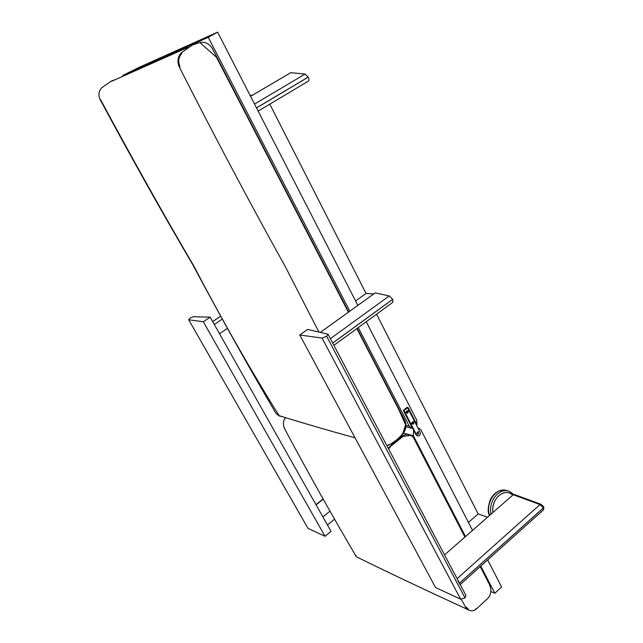 <?xml version="1.0" encoding="UTF-8"?>
<svg xmlns="http://www.w3.org/2000/svg" width="643" height="643" viewBox="0 0 643 643"><rect width="100%" height="100%" fill="white"/><g stroke="black" fill="none" stroke-linecap="round" stroke-linejoin="round"><path stroke-width="0.96" d="M512.865 495.03L509.891 493.165C501.082 489.628 491.356 500.664 492.924 512.511C491.356 500.664 501.082 489.628 509.891 493.165L512.865 495.03C504.377 487.185 490.874 498.831 492.9 512.527M254.532 104.062L305.095 74.09L308.262 77.152C309.138 79.129 309.154 80.463 308.319 81.163L308.142 81.235M305.095 74.09L290.805 72.659L250.561 96.329M334.577 519.206L327.44 525.001L322.866 516.9L329.988 511.153M457.736 580.251L460.091 584.712M540.948 504.289L514.36 494.507L513.218 494.724L444.546 554.893M320.367 332.367L375.231 292.895L389.264 295.941L392.728 299.276L392.833 302.306L333.894 345.347M330.373 338.676L389.264 295.941M227.405 328.34L219.528 333.749L214.312 324.498L222.277 319.073M212.688 321.621L220.686 316.187M299.775 335.011L435.544 587.533L460.629 599.163L465.042 597.966L326.652 336.297L322.047 338.057L299.775 335.011L307.627 329.409L328.01 334.215L326.652 336.297L465.05 597.958L465.862 595.257L328.147 334.456M188.857 319.804L203.325 321.789L210.173 317.16L193.366 316.718L190.047 318.116L188.672 319.732L307.836 528.12M210.173 317.16L331.032 531.367L325.02 536.286L203.325 321.789M325.02 536.286L308.174 528.474M269.803 104.158L366.052 293.473L355.579 300.972M366.052 293.473L373.808 293.923M253.012 94.891L250.256 95.719M417.725 427.531L420.835 429.717L472.517 530.379M403.458 433.149L413.369 435.721L413.586 430.071M487.683 559.908L501.604 587.027L494.829 593.256L490.89 591.536M413.369 435.721L465.5 536.535M480.787 566.097L494.829 593.256M487.595 517.173L478.159 513.958L468.434 522.421M376.581 314.178L478.159 513.958M208.268 37.31L217.631 32.15L205.173 37.736L195.986 42.784L208.268 37.31L349.808 311.188M366.237 321.733L416.72 420.12L416.961 424.766L408.176 407.67L407.051 407.421L403.973 409.848L403.675 411.215L412.509 428.326L411.424 428.125L409.205 426.116L405.966 425.312M217.631 32.15L357.854 305.401M358.264 327.552L409.205 426.116M196.34 43.459L195.986 42.784L122.7 75.496L139.635 67.121L131.461 71.59L131.847 72.305L131.461 71.59L139.635 67.121L205.173 37.736L195.986 42.784M416.961 424.766L416.334 424.822M416.407 424.629L407.389 407.26M417.379 435.882L416.069 434.877L403.571 410.652M407.566 407.775L404.013 410.572L416.624 435.022L417.645 435.954C419.815 435.938 420.643 434.684 420.128 432.209L407.566 407.775L407.011 407.654L403.643 410.306M404.013 410.572L403.595 410.475M406.89 410.965L406.537 412.557M412.557 421.945L412.187 423.528M407.799 413.071C409.993 407.662 402.912 413.248 407.799 413.071M413.449 424.042C415.627 418.641 408.594 424.251 413.449 424.042M418.585 434.009L418.424 431.702C416.865 432.08 416.608 432.916 417.645 434.202L418.585 434.009M407.156 412.452L406.585 412.573L407.035 410.99L407.156 412.452M412.806 423.424L412.227 423.544L412.702 421.969L412.806 423.424M417.628 434.194L418.4 433.961L418.424 431.702M402.848 433.422L405.612 424.919L399.038 410.105L356.849 328.581M348.385 312.217L216.394 57.147L200.222 42.856M404.6 420.852C408.755 429.87 398.965 439.081 391.772 443.172M389.658 444.289L388.276 444.932M100.388 99.343C132.201 158.451 163.378 214.063 193.913 266.17C222.02 319.925 250.424 369.749 279.11 415.659C300.747 422.419 326.065 429.821 355.065 437.851M491.027 514.167C488.093 501.13 499.257 487.169 509.377 491.397L513.757 494.443M489.604 515.413C484.951 502.762 496.581 486.036 507.359 490.794L507.769 490.922M308.262 77.152L256.525 107.944M256.501 107.887L308.238 77.096M323.204 499.161L316.075 504.859M513.218 494.724L539.967 504.586L457.101 578.66M459.496 583.185L543.383 507.922L543.705 506.821L541.101 504.345L539.967 504.586L543.367 507.89L459.472 583.153M543.769 506.925L543.383 509.875L460.219 584.575M284.471 427.844L284.254 428.093C282.84 423.633 283.298 420.168 285.645 417.677M355.941 555.464L355.772 555.745C332.198 515.742 308.359 473.192 284.254 428.093M475.997 608.503L476.262 609.042C470.901 613.607 464.873 607.828 465.902 607.715L466.416 607.297M480.217 566.612L490.054 585.62L489.54 586.014M465.886 607.683L461.24 599.34M403 433.687L402.534 433.286M404.793 420.53L404.238 420.916M181.31 52.839L181.856 53.385C178.481 57.219 177.862 61.64 180 66.655L179.293 67.025C177.01 61.672 177.677 56.946 181.294 52.847L181.31 52.839M181.479 53.216L181.294 52.847L192.522 44.922L199.997 42.502C205.318 41.691 209.481 43.764 212.479 48.715L348.683 312M179.638 66.832L179.293 67.025C215.574 138.358 250.85 204.771 285.106 266.274L318.88 332.021M392.752 299.325L332.696 343.081M332.672 343.032L392.728 299.276M322.047 338.057L460.629 599.163M408.176 407.67L407.622 407.549M416.069 434.877L416.624 435.022M489.444 515.557C487.555 512.262 487.844 506.973 490.304 499.675C494.041 492.562 499.281 489.46 506.025 490.376M258.148 111.11L308.319 81.163M323.091 498.96L315.962 504.659M543.584 509.69L543.817 507.054M359.959 558.526C356.801 557.176 355.402 556.251 355.772 555.745M490.07 585.652C491.606 591.11 490.77 595.45 487.547 598.681L476.278 609.025M413.947 438.518L464.921 537.042M397.776 439.273L402.639 435.922C408.972 431.638 414.735 438.309 413.931 438.494M388.629 448.999L390.623 446.371L402.96 436.493L409.671 435.536M388.268 448.308L395.011 441.468M468.474 609.46L466.472 607.362M115.804 79.427L111.376 81.042L101.755 87.745C98.668 91.177 98.114 95.1 100.091 99.488C131.526 158.001 162.382 213.01 192.667 264.514C220.798 317.144 248.503 366.663 275.783 413.087L279.166 416.005L281.771 416.487M386.909 445.744L388.235 445.302M403.057 433.687C398.893 438.96 393.958 442.826 388.251 445.294M357.146 328.364L404.833 420.554C406.73 425.047 406.135 429.411 403.065 433.671M220.67 316.155L212.672 321.588M307.941 528.297L188.672 319.732M411.424 428.125L405.894 426.743M417.082 435.809L417.645 435.954M467.003 609.17C424.412 589.607 388.034 572.383 357.87 557.497M188.045 47.341L111.544 81.323"/></g></svg>
